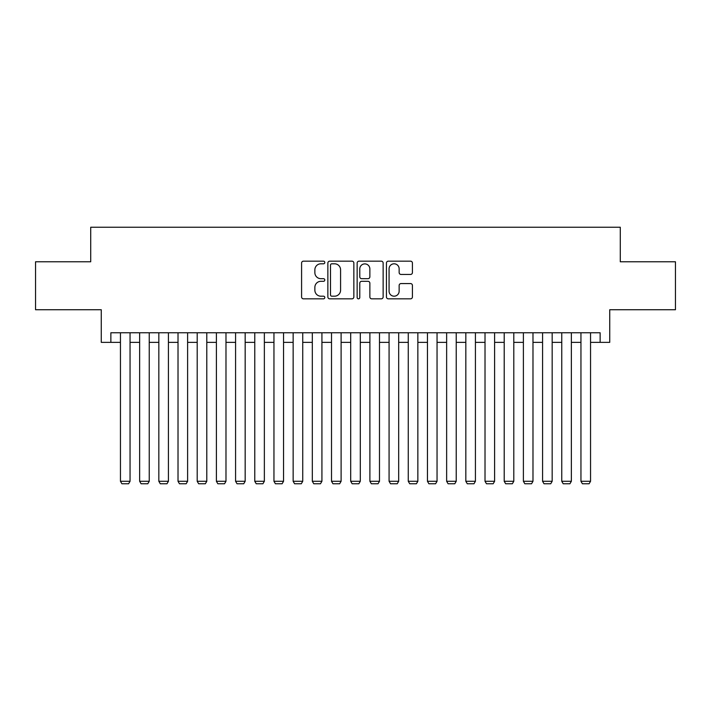 <?xml version="1.0" encoding="UTF-8"?>
<svg xmlns="http://www.w3.org/2000/svg" width="711" height="711" viewBox="0 0 711 711"><rect width="100%" height="100%" fill="white"/><g stroke="black" fill="none" stroke-linecap="round" stroke-linejoin="round"><path stroke-width="1.07" d="M324.803 262.483A1.315 1.315 0 0 0 323.478 261.168L303.473 261.168A1.884 1.884 0 0 0 301.588 263.043L301.588 296.949A1.884 1.884 0 0 0 303.473 298.833L323.478 298.833A1.315 1.315 0 0 0 324.803 297.509A1.315 1.315 0 0 0 323.478 296.194L320.892 296.194A6.026 6.026 0 0 1 314.866 290.168L314.866 287.342A6.026 6.026 0 0 1 320.892 281.316L323.478 281.316A1.315 1.315 0 0 0 324.803 280.001A1.315 1.315 0 0 0 323.478 278.676L320.892 278.676A6.026 6.026 0 0 1 314.866 272.651L314.866 269.825A6.026 6.026 0 0 1 320.892 263.799L323.478 263.799A1.315 1.315 0 0 0 324.803 262.483M410.54 274.446A1.884 1.884 0 0 0 412.424 272.562L412.424 263.043A1.884 1.884 0 0 0 410.54 261.168L388.322 261.168A1.884 1.884 0 0 0 386.437 263.043L386.437 296.949A1.884 1.884 0 0 0 388.322 298.833L410.54 298.833A1.884 1.884 0 0 0 412.424 296.949L412.424 285.458A1.884 1.884 0 0 0 410.54 283.573L401.031 283.573A1.884 1.884 0 0 0 399.147 285.458L399.147 291.155A5.039 5.039 0 0 1 394.107 296.194A5.039 5.039 0 0 1 389.068 291.155L389.068 268.838A5.039 5.039 0 0 1 394.107 263.799A5.039 5.039 0 0 1 399.147 268.838L399.147 272.562A1.884 1.884 0 0 0 401.031 274.446L410.54 274.446M110.863 342.355L110.863 332.766L600.137 332.766L600.137 342.355L609.736 342.355L609.736 309.738L675.45 309.738L675.45 261.772L620.285 261.772L620.285 227.236L90.715 227.236L90.715 261.772L35.55 261.772L35.55 309.738L101.264 309.738L101.264 342.355L120.452 342.355M353.856 263.043A1.884 1.884 0 0 0 351.972 261.168L329.744 261.168A1.884 1.884 0 0 0 327.86 263.043L327.86 296.949A1.884 1.884 0 0 0 329.744 298.833L351.972 298.833A1.884 1.884 0 0 0 353.856 296.949L353.856 263.043M359.028 261.168L381.256 261.168A1.884 1.884 0 0 1 383.14 263.043L383.14 296.949A1.884 1.884 0 0 1 381.256 298.833L371.746 298.833A1.884 1.884 0 0 1 369.862 296.949L369.862 283.2A1.884 1.884 0 0 0 367.978 281.316L361.668 281.316A1.884 1.884 0 0 0 359.784 283.2L359.784 297.509A1.315 1.315 0 0 1 358.468 298.833A1.315 1.315 0 0 1 357.144 297.509L357.144 263.043A1.884 1.884 0 0 1 359.028 261.168M130.051 342.355L139.64 342.355M149.239 342.355L158.829 342.355M168.427 342.355L178.017 342.355M187.606 342.355L197.205 342.355M206.794 342.355L216.393 342.355M225.982 342.355L235.581 342.355M245.171 342.355L254.769 342.355M264.359 342.355L273.957 342.355M283.547 342.355L293.145 342.355M302.735 342.355L312.325 342.355M321.923 342.355L331.513 342.355M341.111 342.355L350.701 342.355M360.299 342.355L369.889 342.355M379.487 342.355L389.077 342.355M398.675 342.355L408.265 342.355M417.855 342.355L427.453 342.355M437.043 342.355L446.641 342.355M456.231 342.355L465.829 342.355M475.419 342.355L485.018 342.355M494.607 342.355L504.206 342.355M513.795 342.355L523.394 342.355M532.983 342.355L542.573 342.355M552.171 342.355L561.761 342.355M571.36 342.355L580.949 342.355M590.548 342.355L600.137 342.355M331.815 263.799A1.315 1.315 0 0 0 330.499 265.123L330.499 294.878A1.315 1.315 0 0 0 331.815 296.194L334.543 296.194A6.026 6.026 0 0 0 340.578 290.168L340.578 269.825A6.026 6.026 0 0 0 334.543 263.799L331.815 263.799M369.862 268.936A5.039 5.039 0 0 0 364.823 263.897A5.039 5.039 0 0 0 359.784 268.936L359.784 276.792A1.884 1.884 0 0 0 361.668 278.676L367.978 278.676A1.884 1.884 0 0 0 369.862 276.792L369.862 268.936M130.051 332.766L130.051 481.276L120.452 481.276L120.452 332.766M130.051 481.276L128.611 483.764L121.892 483.764L120.452 481.276M149.239 332.766L149.239 481.276L139.64 481.276L139.64 332.766M149.239 481.276L147.799 483.764L141.08 483.764L139.64 481.276M168.427 332.766L168.427 481.276L158.829 481.276L158.829 332.766M168.427 481.276L166.987 483.764L160.268 483.764L158.829 481.276M187.606 332.766L187.606 481.276L178.017 481.276L178.017 332.766M187.606 481.276L186.175 483.764L179.456 483.764L178.017 481.276M206.794 332.766L206.794 481.276L197.205 481.276L197.205 332.766M206.794 481.276L205.355 483.764L198.645 483.764L197.205 481.276M225.982 332.766L225.982 481.276L216.393 481.276L216.393 332.766M225.982 481.276L224.543 483.764L217.833 483.764L216.393 481.276M245.171 332.766L245.171 481.276L235.581 481.276L235.581 332.766M245.171 481.276L243.731 483.764L237.021 483.764L235.581 481.276M264.359 332.766L264.359 481.276L254.769 481.276L254.769 332.766M264.359 481.276L262.919 483.764L256.209 483.764L254.769 481.276M283.547 332.766L283.547 481.276L273.957 481.276L273.957 332.766M283.547 481.276L282.107 483.764L275.397 483.764L273.957 481.276M302.735 332.766L302.735 481.276L293.145 481.276L293.145 332.766M302.735 481.276L301.295 483.764L294.576 483.764L293.145 481.276M321.923 332.766L321.923 481.276L312.325 481.276L312.325 332.766M321.923 481.276L320.483 483.764L313.764 483.764L312.325 481.276M341.111 332.766L341.111 481.276L331.513 481.276L331.513 332.766M341.111 481.276L339.671 483.764L332.952 483.764L331.513 481.276M360.299 332.766L360.299 481.276L350.701 481.276L350.701 332.766M360.299 481.276L358.859 483.764L352.141 483.764L350.701 481.276M379.487 332.766L379.487 481.276L369.889 481.276L369.889 332.766M379.487 481.276L378.048 483.764L371.329 483.764L369.889 481.276M398.675 332.766L398.675 481.276L389.077 481.276L389.077 332.766M398.675 481.276L397.236 483.764L390.517 483.764L389.077 481.276M417.855 332.766L417.855 481.276L408.265 481.276L408.265 332.766M417.855 481.276L416.424 483.764L409.705 483.764L408.265 481.276M437.043 332.766L437.043 481.276L427.453 481.276L427.453 332.766M437.043 481.276L435.603 483.764L428.893 483.764L427.453 481.276M456.231 332.766L456.231 481.276L446.641 481.276L446.641 332.766M456.231 481.276L454.791 483.764L448.081 483.764L446.641 481.276M475.419 332.766L475.419 481.276L465.829 481.276L465.829 332.766M475.419 481.276L473.979 483.764L467.269 483.764L465.829 481.276M494.607 332.766L494.607 481.276L485.018 481.276L485.018 332.766M494.607 481.276L493.167 483.764L486.457 483.764L485.018 481.276M513.795 332.766L513.795 481.276L504.206 481.276L504.206 332.766M513.795 481.276L512.355 483.764L505.645 483.764L504.206 481.276M532.983 332.766L532.983 481.276L523.394 481.276L523.394 332.766M532.983 481.276L531.544 483.764L524.825 483.764L523.394 481.276M552.171 332.766L552.171 481.276L542.573 481.276L542.573 332.766M552.171 481.276L550.732 483.764L544.013 483.764L542.573 481.276M571.36 332.766L571.36 481.276L561.761 481.276L561.761 332.766M571.36 481.276L569.92 483.764L563.201 483.764L561.761 481.276M590.548 332.766L590.548 481.276L580.949 481.276L580.949 332.766M590.548 481.276L589.108 483.764L582.389 483.764L580.949 481.276"/></g></svg>
